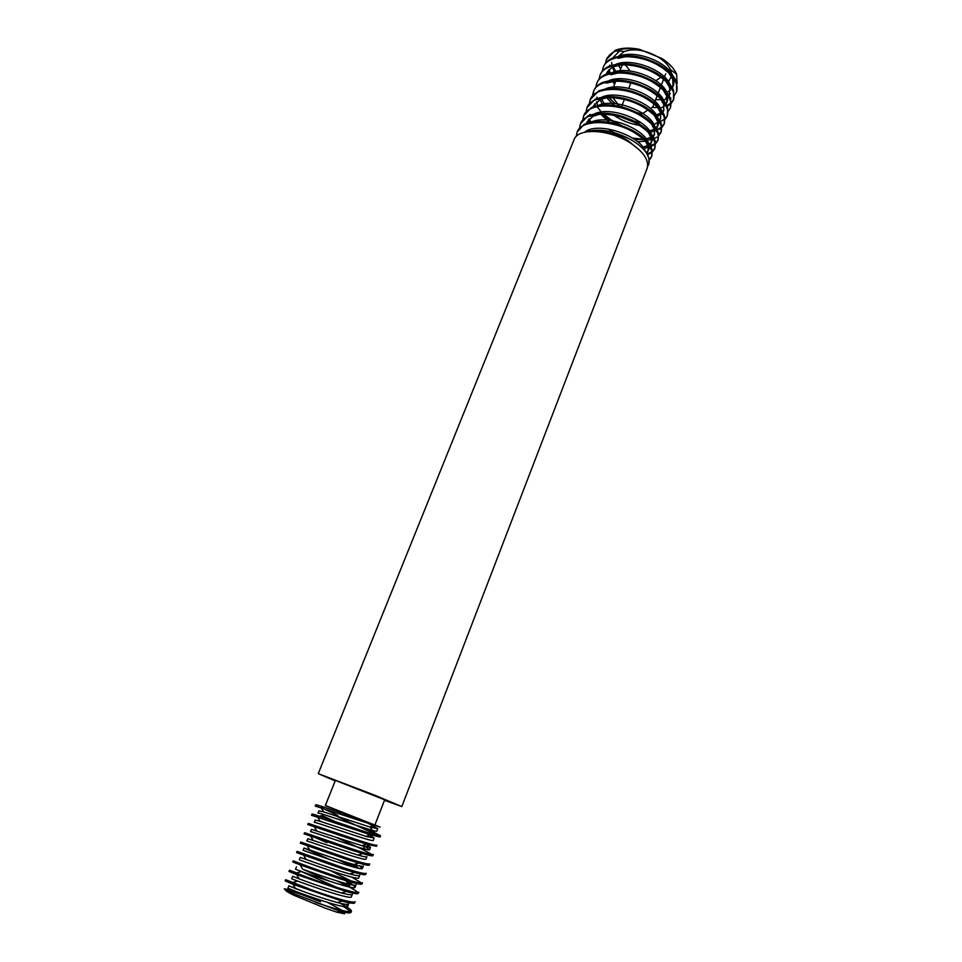 <?xml version="1.0" encoding="UTF-8"?>
<svg xmlns="http://www.w3.org/2000/svg" width="962" height="962" viewBox="0 0 962 962"><rect width="100%" height="100%" fill="white"/><g stroke="black" fill="none" stroke-linecap="round" stroke-linejoin="round"><path stroke-width="1.44" d="M674.506 95.154L676.539 91.895C678.932 83.405 673.172 74.723 659.247 65.873C638.371 53.054 607.539 53.86 603.174 67.508L602.284 71.224M655.675 99.639L659.547 99.687M666.654 98.713L667.279 98.533M676.539 91.895L676.647 82.239C674.158 75.986 668.494 70.19 659.643 64.851C642.808 55.796 627.344 53.451 613.275 57.816C608.393 59.764 605.17 62.662 603.571 66.51L603.174 67.508M647.606 166.558L648.52 164.767C649.771 161.424 649.17 157.612 646.717 153.331L649.122 158.874L648.52 164.767M649.302 160.125L651.575 156.83C653.703 149.002 647.642 140.753 633.381 132.071C612 119.504 581.072 119.408 577.092 132.143L576.274 136.4M649.23 159.512L651.755 156.313M651.575 156.83L652.248 150.276C650.528 143.663 644.372 137.241 633.79 131.024C614.538 121.212 597.955 119.023 584.042 124.447L577.092 132.143M647.582 154.81L652.032 152.321M652.501 151.9L654.737 148.617C656.902 140.692 650.877 132.383 636.652 123.689C615.343 111.087 584.427 111.099 580.387 123.966L579.581 127.814M647.173 154.064L651.935 151.695M652.428 151.287L654.918 148.088M654.737 148.617L655.362 141.703C653.535 135.101 647.438 128.752 637.06 122.643C618.121 112.927 601.671 110.714 587.71 116.017L580.387 123.966M642.46 148.256L648.352 147.426M649.242 147.186L650.084 146.921M650.889 146.633L655.23 144.12M655.687 143.699L657.888 140.416C660.088 132.419 654.1 124.062 639.922 115.332C618.674 102.694 587.77 102.826 583.681 115.801L582.852 119.637M643.133 147.234L649.242 146.284M650.492 145.911L655.134 143.506M655.627 143.097L658.068 139.899M657.888 140.416L658.453 133.141C656.529 126.587 650.48 120.298 640.331 114.286C621.692 104.666 605.375 102.441 591.365 107.612L583.681 115.801M649.639 139.767L651.563 139.346M654.172 138.492L656.818 137.145M658.85 135.534L661.026 132.263C663.251 124.17 657.311 115.753 643.169 107.01C621.981 94.348 591.089 94.589 586.964 107.684L586.123 111.496M632.443 138.035L643.638 139.298M658.802 134.933L661.207 131.746M661.026 132.251L661.531 124.603C659.499 118.085 653.511 111.881 643.578 105.976C625.252 96.441 609.066 94.192 595.021 99.242L586.964 107.684M656.793 129.161L659.643 129.257L661.567 127.826M662 127.405L664.153 124.122C666.413 115.957 660.497 107.491 646.416 98.725C625.288 86.027 594.408 86.388 590.223 99.591L589.369 103.379M603.571 114.129L610.786 119.709L621.199 125.397M657.082 129.678L661.483 127.212M661.964 126.804L664.333 123.617M664.153 124.122L664.598 116.089C662.469 109.62 656.541 103.475 646.813 97.691C628.787 88.239 612.746 85.979 598.677 90.897L590.223 99.591M665.151 119.288L667.267 116.017C669.564 107.768 663.684 99.254 649.639 90.464C628.571 77.73 597.715 78.211 593.482 91.522L592.616 95.298M634.223 121.116L640.884 122.607M657.792 122.414L653.944 124.471M660.341 121.597L664.646 119.12M665.115 118.699L667.448 115.512M667.267 116.017L667.628 107.6C665.415 101.166 659.547 95.118 650.047 89.43C632.311 80.086 616.414 77.802 602.332 82.588C598.123 84.428 595.31 87.073 593.891 90.512L593.482 91.522M668.277 111.219L670.37 107.948C672.703 99.615 666.858 91.041 652.849 82.227C631.854 69.468 600.997 70.058 596.717 83.49L595.851 87.241M617.039 103.968L618.482 104.906M670.37 107.948L670.658 99.122C668.349 92.749 662.541 86.784 653.258 81.205C635.822 71.958 620.069 69.649 605.976 74.302C601.563 76.178 598.604 78.908 597.125 82.491L596.717 83.49M668.061 105.736L670.983 103.595M671.392 103.174L673.46 99.904C675.817 91.498 670.021 82.876 656.06 74.038C635.112 61.243 604.28 61.941 599.951 75.481L599.073 79.221M651.695 107.431L656.866 107.54M666.822 105.531L670.923 103.006M671.368 102.585L673.64 99.399M673.46 99.904L673.653 90.668C671.26 84.355 665.524 78.475 656.457 73.016C639.321 63.853 623.713 61.532 609.631 66.041C604.978 67.965 601.887 70.779 600.36 74.483L599.951 75.481M588.107 120.034L589.465 122.463M594.492 103.956L595.598 106.048M600.216 112.181L601.07 113.083M602.104 114.105L610.401 120.695M593.698 91.029L592.989 94.865M596.993 106.638L601.094 111.712M607.154 95.659L607.96 96.501M618.554 56.301L624.266 51.479C634.487 48.088 646.019 50.084 658.838 57.455C664.598 61.183 668.494 65.272 670.538 69.709L671.716 74.447M671.668 75.842L668.53 81.698M605.483 63.252L606.373 59.56C611.135 50.325 622.222 46.934 639.634 49.375L661.832 58.454C669.287 63.324 674.218 68.567 676.623 74.182L677.104 83.682M590.668 131.421C602.705 130.267 615.319 133.453 628.499 140.993L640.584 151.094M586.098 131.938C598.665 128.15 613.359 130.579 630.182 139.249C637.734 143.542 643.241 148.244 646.717 153.331M358.333 818.614L374.879 825.035L384.68 799.831L335.389 780.41L325.348 805.531L358.333 818.614M344.588 913.792L337.001 912.229L325.348 908.212L293.867 895.261C280.567 888.563 283.153 888.311 301.635 894.516L292.364 891.089C281.445 887.469 281.565 888.203 292.737 893.289L340.079 911.291C346.837 912.998 350.481 913.359 350.986 912.409L351.455 911.218C351.671 910.088 348.4 907.707 341.642 904.064L338.263 902.284M350.793 911.639L343.482 906.505M315.283 902.296L327.393 906.288C342.075 910.894 350.096 912.529 351.455 911.218M285.654 879.713L285.185 880.891L293.097 884.343L342.039 901.105C349.915 903.234 354.124 903.823 354.677 902.861L355.134 901.671C353.824 902.885 345.851 901.166 331.205 896.536C309.451 889.646 284.572 879.749 285.654 879.713L308.706 888.696M289.466 870.237L288.985 871.416L296.597 874.566L346.236 891.533C353.812 893.614 357.84 894.227 358.345 893.349L358.814 892.171C357.551 893.265 349.615 891.485 335.017 886.808C313.323 879.881 288.444 870.129 289.466 870.237L296.633 872.907L301.31 871.548L295.526 869.191C293.675 868.878 355.447 891.281 355.086 887.277C355.255 886.423 352.585 884.511 347.078 881.565L344.829 880.386M358.02 892.544C355.603 890.223 348.569 886.351 336.916 880.891M349.579 885.749L344.336 883.08M338.335 878.33L350.396 882.01C357.684 884.042 361.544 884.667 362.013 883.886L362.47 882.695C361.243 883.681 353.355 881.829 338.804 877.128C317.171 870.153 292.292 860.533 293.254 860.798L292.785 861.976L300.096 864.838L338.335 878.33M361.592 883.032L351.671 877.067M342.111 868.674L354.545 872.51C361.532 874.494 365.235 875.143 365.656 874.434L366.113 873.268C364.935 874.145 357.094 872.209 342.58 867.471L297.03 851.394L296.561 852.56L342.111 868.674M353.92 867.147L337.397 859.391M358.97 868.349L347.138 862.517M345.875 859.066L358.646 863.046C365.356 864.994 368.903 865.656 369.288 865.03L369.745 863.864C368.614 864.634 360.81 862.637 346.344 857.863L300.793 842.027L300.324 843.193L345.875 859.066M349.627 849.482L362.734 853.619C369.167 855.531 372.559 856.216 372.907 855.663L373.364 854.496C372.27 855.158 364.514 853.09 350.096 848.28L304.545 832.683L304.076 833.85L349.627 849.482M372.041 854.641C366.294 851.093 354.341 845.345 336.159 837.373M365.223 849.434L364.165 848.905M353.355 839.934L366.787 844.239L376.515 846.319L376.972 845.165C375.926 845.718 368.205 843.578 353.824 838.744L308.273 823.388L307.804 824.542L353.355 839.934M380.567 835.858C379.557 836.315 371.885 834.102 357.551 829.232C336.243 822.029 311.351 813.118 312.001 814.117L311.532 815.271L370.815 834.884L380.11 837.024L380.567 835.858L367.941 829.052M378.619 835.762L337.277 816.582M326.936 842.676L315.332 837.613M317.616 817.087L316.618 816.618M360.582 819.528C339.382 812.301 315.151 803.763 315.704 804.881L315.235 806.036L380.098 827.152L325.372 805.483M337.734 815.451L321.116 807.491M335.185 780.903L318.254 773.652L374.35 795.057L401.815 806.565L384.487 800.324M318.254 773.652L574.037 139.718C577.705 127.862 608.237 128.98 629.364 142.34C643.47 151.539 649.386 160.257 647.089 168.494L401.815 806.565M374.903 824.975L380.098 827.152M303.896 891.69L288.889 885.786L287.927 888.166L320.562 901.815L301.635 894.516M337.001 912.229L340.079 911.291M342.231 910.485L327.838 902.524M288.889 885.786L295.49 888.539C308.201 893.518 322.174 898.195 337.409 902.548C344.384 904.364 348.124 904.809 348.653 903.895L347.727 906.288L346.272 904.34M299.014 878.763L292.688 876.286L299.038 878.799C311.928 883.765 326.106 888.491 341.546 892.976C348.256 894.744 351.851 895.213 352.332 894.383L351.419 896.764C351.671 901.045 289.778 878.607 291.739 878.667L292.688 876.286M329.786 881.336L302.573 869.107C312.265 872.714 333.393 880.17 345.659 883.441C352.116 885.172 355.567 885.665 356.012 884.908L355.086 887.277M350.745 880.771L330.158 870.562M300.24 857.419L306.108 859.463C315.801 862.962 337.458 870.61 349.747 873.941C355.952 875.636 359.259 876.141 359.668 875.456L358.754 877.813C359.211 881.553 297.559 859.198 299.302 859.763L300.24 857.419M330.122 859.679L304.004 848.027L309.632 849.867C319.324 853.258 341.51 861.086 353.812 864.477C359.776 866.137 362.939 866.666 363.311 866.04L362.397 868.397L359.523 865.896M307.744 838.672L357.84 855.05C363.576 856.685 366.606 857.226 366.943 856.673L366.041 859.006C366.702 862.217 305.279 839.946 306.806 841.004L307.744 838.672M370.562 847.33L369.661 849.662C370.418 852.609 309.115 830.362 310.546 831.685L311.472 829.352L361.856 845.658L370.562 847.33L366.366 844.359M374.17 838.022L373.268 840.343C374.122 843.025 312.939 820.827 314.261 822.39L315.199 820.069L320.178 821.32L365.837 836.303L374.17 838.022L367.231 833.765M377.765 828.739L376.876 831.06C377.825 833.489 316.751 811.327 317.977 813.13L318.903 810.822L323.689 811.892L369.793 826.983L377.765 828.739L368.602 823.568M287.927 888.166C285.87 888.359 347.883 910.834 347.727 906.288M336.363 887.241L301.31 871.548M304.004 848.027L303.066 850.372C301.431 849.554 362.963 871.873 362.397 868.397M369.661 849.662L365.428 846.632M368.061 836.94L366.402 836.086M334.92 821.488L322.102 815.523L319.504 816.233M641.919 114.009L637.481 112.758M619.6 106.349L612.854 97.643M647.895 109.993L642.808 113.42M613.455 87.073L615.86 81.049M619.54 71.837L622.39 64.694M652.982 106.566L654.028 103.884M654.99 101.419L657.226 95.635M658.164 93.218L660.413 87.422M660.822 86.4L663.6 79.245M664.489 76.936L665.704 73.821M660.93 77.188L655.916 80.724M621.44 106.782L624.326 99.507M628.763 88.3L630.868 82.96M630.038 71.008L625.384 64.755M620.658 69.048L618.542 65.296M608.477 73.389L607.226 72.378L607.816 73.605M613.323 81.277L615.055 83.057M672.378 87.855L673.737 84.632L674.025 78.944M672.943 75.902C667.123 61.953 635.654 49.519 619.396 56.145M609.824 65.127L609.583 66.065M609.367 69.601L610.016 72.956M614.514 81.109L615.403 82.179M665.993 97.631L668.277 96.02M668.915 95.394L670.201 93.603M669.925 84.187C664.273 70.19 632.166 57.504 615.908 64.286M666.065 104.076L667.568 100.637L667.881 95.406M666.906 92.496C661.411 78.463 628.655 65.512 612.421 72.451M608.778 97.511L615.295 103.655M656.337 114.935L660.317 113.3M662.517 111.616L664.008 109.668M663.876 100.83C658.549 86.76 625.132 73.545 608.91 80.652M601.394 99.05L605.062 104.762M620.791 117.003L633.465 121.982M660.822 109.199C655.675 95.106 621.596 81.614 605.399 88.877M596.945 97.15L596.644 98.557M596.608 101.744L597.57 105.567M603.114 114.117L615.295 123.629M648.737 131.253L654.316 129.245M656.072 127.958L658.224 124.868L658.585 120.298M657.755 117.58C652.801 103.475 618.037 89.706 601.887 97.126M598.352 120.25L599.326 121.404M607.996 128.968L613.9 132.54M634.451 139.358L643.927 139.55M645.249 139.358L652.104 136.736M652.825 136.159L654.617 134.007M654.677 125.998C649.915 111.881 614.465 97.835 598.352 105.411M589.321 119.781L591.317 122.066M641.666 147.487L647.883 145.539M649.554 144.396L651.935 141.173L652.32 137.037M651.587 134.439C647.017 120.322 610.882 105.988 594.817 113.732M646.26 152.669L648.292 150.373M646.789 153.439L648.773 149.375L649.158 145.454M648.472 142.917C644.119 128.8 607.275 114.189 591.269 122.078M645.382 151.503C641.101 135.931 597.594 120.803 584.559 132.251M615.8 50.902L619.239 51.263L612.59 58.093M611.712 62.446L611.952 65.224M612.517 67.448L614.49 71.777M666.834 92.4L670.37 90.248M672.967 86.628L672.763 79.341L668.674 72.763M626.034 56.566L618.121 58.333M608.537 70.406L608.814 73.292M612.505 81.433L614.622 84.139M663.66 100.361L668.698 96.729M669.227 95.947L669.756 87.698L665.824 81.193M622.318 64.694L614.538 66.51C610.341 68.206 607.551 70.731 606.168 74.062L606.096 74.242M660.437 108.369L664.117 106.265M666.786 102.657L666.738 96.08L662.962 89.658M618.602 72.859L610.954 74.723M606.541 97.679L614.177 105.363M657.202 116.402L660.966 114.322M662.89 112.241L663.684 110.702L663.696 104.473L660.076 98.136M614.886 81.061L607.371 82.972L604.22 82.732M599.999 99.639L602.368 104.173M613.852 115.308C621.957 120.671 630.483 124.014 639.429 125.349M659.704 120.418L660.569 118.795L660.641 112.903L657.166 106.638M600.637 114.129L609.451 122.366M650.144 132.732L654.629 130.519M656.493 128.631L657.431 126.9L657.563 121.344L654.232 115.163M607.443 97.535L600.192 99.543L593.241 106.217M596.296 120.575L596.933 121.452M637.602 141.715L645.538 141.161M647.378 140.68L652.669 137.59M653.27 136.869L654.292 135.053L654.473 129.81L651.286 123.713M589.971 114.334L589.682 115.139M589.237 118.783L589.874 122.366M643.241 149.05L648.244 146.837M650.035 145.142L651.142 143.218L651.358 138.3L648.316 132.287M632.948 120.478L621.993 116.198M599.999 114.153L592.989 116.246L586.7 122.475M647.979 151.431L648.232 146.813L645.334 140.885M631.818 129.954L616.221 123.87M630.05 139.177L611.255 131.854M615.776 71.441L613.287 67.063M639.634 49.375C629.797 47.403 621.632 47.739 615.127 50.409L606.373 59.56M612.962 79.473L613.528 80.111M614.465 81.109L615.452 82.083M670.538 69.709L676.623 74.182M293.867 895.261L292.737 893.289M336.712 912.144L339.754 911.194M296.476 866.834L295.526 869.191M294.36 890.487L292.364 891.089M297.679 881.048L293.206 882.37M355.928 865.042L357.443 867.544M363.119 846.019L365.031 849.133M370.214 827.067L372.919 831.421M374.819 825.576L369.793 826.983M320.983 807.455L323.689 811.892M370.815 834.884L365.837 836.303M317.52 816.906L320.178 821.32M366.787 844.239L361.856 845.658M314.045 826.406L316.678 830.795M362.734 853.619L357.84 855.05M310.558 835.942L313.155 840.307M358.646 863.046L353.812 864.477M307.07 845.538L309.632 849.867M354.545 872.51L349.747 873.941M303.583 855.17L306.108 859.463M350.396 882.01L345.659 883.441M300.096 864.838L302.573 869.107M346.236 891.533L341.546 892.976M296.597 874.566L299.038 878.799M342.039 901.105L337.409 902.548M293.097 884.343L295.49 888.539M670.827 97.956L670.189 97.908M653.956 145.082L649.951 144.997M658.224 124.868L657.431 126.9M651.935 141.173L651.142 143.218M624.266 51.479L616.606 50.589M651.274 149.435L648.232 146.813M589.502 116.089L592.989 116.246M654.352 140.837L651.358 138.3M657.419 132.275L654.473 129.81M596.873 99.351L600.192 99.543M660.461 123.725L657.563 121.344M663.479 115.199L660.641 112.903M666.486 106.698L663.696 104.473M669.48 98.208L666.738 96.08M611.555 66.222L614.538 66.51M672.45 89.755L669.756 87.698M675.408 81.313L672.763 79.341"/></g></svg>
